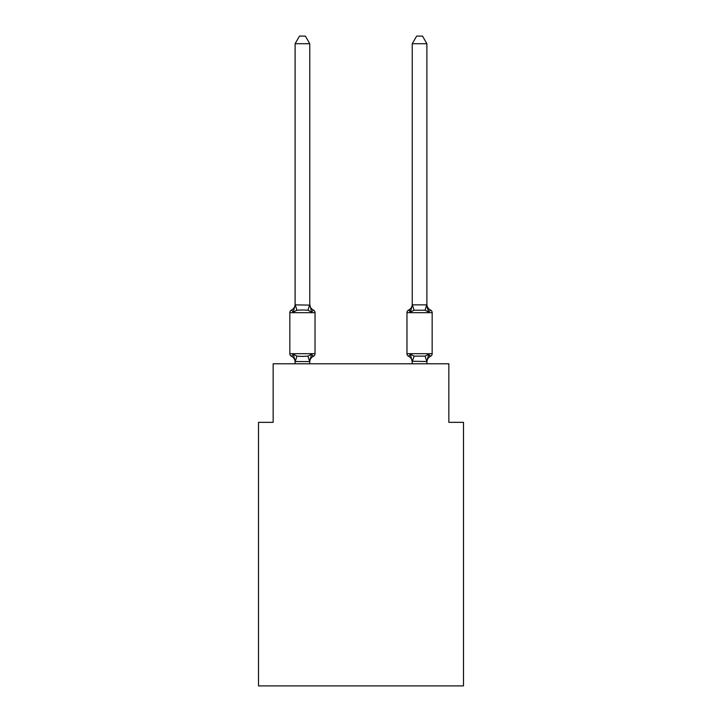 <?xml version="1.0" encoding="UTF-8"?>
<svg xmlns="http://www.w3.org/2000/svg" width="722" height="722" viewBox="0 0 722 722"><rect width="100%" height="100%" fill="white"/><g stroke="black" fill="none" stroke-linecap="round" stroke-linejoin="round"><path stroke-width="1.08" d="M463.488 685.9L463.488 422.352L448.849 422.352L448.849 363.78L273.151 363.78L273.151 422.352L258.512 422.352L258.512 685.9L463.488 685.9M412.244 304.855L426.892 304.855L426.892 43.717L412.244 43.717L412.244 305.117L410.412 312.112L408.625 310.045A2.924 2.924 0 0 0 406.973 312.68A2.924 2.924 0 0 1 408.625 310.045L410.412 312.112L411.098 309.792L410.412 312.112L411.098 309.792L410.412 312.112L411.098 309.792L410.412 312.112L411.098 309.792L410.412 312.112L411.098 309.792L410.412 312.112L411.098 309.792L410.412 312.112L411.098 309.792L410.412 312.112L411.098 309.792L410.412 312.112L411.098 309.792L410.412 312.112L411.098 309.792L410.412 312.112L411.098 309.792L410.412 312.112L411.098 309.792L410.412 312.112L411.098 309.792L410.412 312.112L411.098 309.792L410.412 312.112L411.098 309.792L410.412 312.112L408.625 310.045L410.412 312.112L414.076 310.225L425.059 310.225L428.715 312.112L427.189 307.328L428.715 312.112L427.189 307.328L428.715 312.112L427.189 307.328L428.715 312.112L427.189 307.328L428.715 312.112L427.189 307.328L428.715 312.112L427.189 307.328L428.715 312.112L427.189 307.328L428.715 312.112L427.189 307.328L428.715 312.112L427.189 307.328L428.715 312.112L427.189 307.328L428.715 312.112L427.189 307.328L428.715 312.112L427.189 307.328L428.715 312.112L427.189 307.328L428.715 312.112L427.189 307.328L428.715 312.112L427.189 307.328L428.715 312.112L430.511 310.045A2.924 2.924 0 0 1 432.162 312.68L406.973 312.68A2.924 2.924 0 0 1 408.625 310.045A2.924 2.924 0 0 0 406.973 312.68L406.973 353.681A2.924 2.924 0 0 0 408.625 356.316L410.412 354.249L414.076 356.136L425.059 356.136L428.715 354.249L430.511 356.316A2.924 2.924 0 0 0 432.162 353.681A2.924 2.924 0 0 1 430.511 356.316L428.715 354.249L430.511 356.316A2.924 2.924 0 0 0 432.162 353.681A2.924 2.924 0 0 1 430.511 356.316L428.715 354.249L430.511 356.316A2.924 2.924 0 0 0 432.162 353.681A2.924 2.924 0 0 1 430.511 356.316L428.715 354.249L430.511 356.316A2.924 2.924 0 0 0 432.162 353.681A2.924 2.924 0 0 1 430.511 356.316L428.715 354.249L430.511 356.316A2.924 2.924 0 0 0 432.162 353.681A2.924 2.924 0 0 1 430.511 356.316L428.715 354.249L430.511 356.316A2.924 2.924 0 0 0 432.162 353.681A2.924 2.924 0 0 1 430.511 356.316L428.715 354.249L430.511 356.316A2.924 2.924 0 0 0 432.162 353.681A2.924 2.924 0 0 1 430.511 356.316L428.715 354.249L430.511 356.316A2.924 2.924 0 0 0 432.162 353.681A2.924 2.924 0 0 1 430.511 356.316L428.715 354.249L430.511 356.316A2.924 2.924 0 0 0 432.162 353.681A2.924 2.924 0 0 1 430.511 356.316L428.715 354.249L430.511 356.316A2.924 2.924 0 0 0 432.162 353.681A2.924 2.924 0 0 1 430.511 356.316L428.715 354.249L430.511 356.316A2.924 2.924 0 0 0 432.162 353.681A2.924 2.924 0 0 1 430.511 356.316L428.715 354.249L430.511 356.316A2.924 2.924 0 0 0 432.162 353.681A2.924 2.924 0 0 1 430.511 356.316L428.715 354.249L430.511 356.316A2.924 2.924 0 0 0 432.162 353.681A2.924 2.924 0 0 1 430.511 356.316L428.715 354.249L430.511 356.316A2.924 2.924 0 0 0 432.162 353.681A2.924 2.924 0 0 1 430.511 356.316L428.715 354.249L430.511 356.316A2.924 2.924 0 0 0 432.162 353.681A2.924 2.924 0 0 1 430.511 356.316L428.715 354.249L430.511 356.316A2.924 2.924 0 0 0 432.162 353.681A2.924 2.924 0 0 1 430.511 356.316L428.715 354.249L430.511 356.316A2.924 2.924 0 0 0 432.162 353.681A2.924 2.924 0 0 1 430.511 356.316L428.715 354.249L430.511 356.316A2.924 2.924 0 0 0 432.162 353.681A2.924 2.924 0 0 1 430.511 356.316L428.715 354.249L430.511 356.316A2.924 2.924 0 0 0 432.162 353.681A2.924 2.924 0 0 1 430.511 356.316L428.715 354.249L430.511 356.316A2.924 2.924 0 0 0 432.162 353.681A2.924 2.924 0 0 1 430.511 356.316L428.715 354.249L430.511 356.316A2.924 2.924 0 0 0 432.162 353.681A2.924 2.924 0 0 1 430.511 356.316L428.715 354.249L430.511 356.316A2.924 2.924 0 0 0 432.162 353.681A2.924 2.924 0 0 1 430.511 356.316L428.715 354.249L430.511 356.316A2.924 2.924 0 0 0 432.162 353.681A2.924 2.924 0 0 1 430.511 356.316L428.715 354.249L430.511 356.316A2.924 2.924 0 0 0 432.162 353.681A2.924 2.924 0 0 1 430.511 356.316L428.715 354.249L430.511 356.316A2.924 2.924 0 0 0 432.162 353.681A2.924 2.924 0 0 1 430.511 356.316L428.715 354.249L430.511 356.316A2.924 2.924 0 0 0 432.162 353.681A2.924 2.924 0 0 1 430.511 356.316L428.715 354.249L430.511 356.316A2.924 2.924 0 0 0 432.162 353.681A2.924 2.924 0 0 1 430.511 356.316L429.68 355.91M426.892 363.78L426.892 361.505L412.244 361.244L412.244 362.101L410.412 354.249L408.625 356.316A6.444 6.444 0 0 1 412.244 362.101A6.444 6.444 0 0 0 408.625 356.316A6.444 6.444 0 0 1 412.244 362.101A6.444 6.444 0 0 0 408.625 356.316A6.444 6.444 0 0 1 412.244 362.101A6.444 6.444 0 0 0 408.625 356.316A6.444 6.444 0 0 1 412.244 362.101A6.444 6.444 0 0 0 408.625 356.316A6.444 6.444 0 0 1 412.244 362.101A6.444 6.444 0 0 0 408.625 356.316A6.444 6.444 0 0 1 412.244 362.101A6.444 6.444 0 0 0 408.625 356.316A6.444 6.444 0 0 1 412.244 362.101A6.444 6.444 0 0 0 408.625 356.316L410.412 354.249L408.625 356.316A6.444 6.444 0 0 1 412.244 362.101A6.444 6.444 0 0 0 408.625 356.316A6.444 6.444 0 0 1 412.244 362.101A6.444 6.444 0 0 0 408.625 356.316A6.444 6.444 0 0 1 412.244 362.101A6.444 6.444 0 0 0 408.625 356.316A6.444 6.444 0 0 1 412.244 362.101A6.444 6.444 0 0 0 408.625 356.316A6.444 6.444 0 0 1 412.244 362.101A6.444 6.444 0 0 0 408.625 356.316A6.444 6.444 0 0 1 412.244 362.101A6.444 6.444 0 0 0 408.625 356.316L410.412 354.249L408.625 356.316A6.444 6.444 0 0 1 412.244 362.101A6.444 6.444 0 0 0 408.625 356.316L410.412 354.249L408.625 356.316A6.444 6.444 0 0 1 412.244 362.101A6.444 6.444 0 0 0 408.625 356.316L410.412 354.249L408.625 356.316A2.924 2.924 0 0 1 406.973 353.681A2.924 2.924 0 0 0 408.625 356.316A2.924 2.924 0 0 1 406.973 353.681A2.924 2.924 0 0 0 408.625 356.316A2.924 2.924 0 0 1 406.973 353.681A2.924 2.924 0 0 0 408.625 356.316L410.412 354.249L408.625 356.316A2.924 2.924 0 0 1 406.973 353.681A2.924 2.924 0 0 0 408.625 356.316L410.412 354.249L408.625 356.316A2.924 2.924 0 0 1 406.973 353.681A2.924 2.924 0 0 0 408.625 356.316L410.412 354.249L408.625 356.316A2.924 2.924 0 0 1 406.973 353.681A2.924 2.924 0 0 0 408.625 356.316L410.412 354.249L408.625 356.316A2.924 2.924 0 0 1 406.973 353.681A2.924 2.924 0 0 0 408.625 356.316L410.412 354.249L408.625 356.316A2.924 2.924 0 0 1 406.973 353.681A2.924 2.924 0 0 0 408.625 356.316L410.412 354.249L408.625 356.316A2.924 2.924 0 0 1 406.973 353.681A2.924 2.924 0 0 0 408.625 356.316L410.412 354.249L408.625 356.316A2.924 2.924 0 0 1 406.973 353.681A2.924 2.924 0 0 0 408.625 356.316L410.412 354.249L408.625 356.316A2.924 2.924 0 0 1 406.973 353.681A2.924 2.924 0 0 0 408.625 356.316L410.412 354.249L408.625 356.316A2.924 2.924 0 0 1 406.973 353.681A2.924 2.924 0 0 0 408.625 356.316L410.412 354.249L408.625 356.316A2.924 2.924 0 0 1 406.973 353.681A2.924 2.924 0 0 0 408.625 356.316L410.412 354.249L408.625 356.316A2.924 2.924 0 0 1 406.973 353.681A2.924 2.924 0 0 0 408.625 356.316L410.412 354.249L408.625 356.316A2.924 2.924 0 0 1 406.973 353.681L432.162 353.681A2.924 2.924 0 0 1 430.511 356.316A2.924 2.924 0 0 0 432.162 353.681A2.924 2.924 0 0 1 430.511 356.316A2.924 2.924 0 0 0 432.162 353.681A2.924 2.924 0 0 1 430.511 356.316A2.924 2.924 0 0 0 432.162 353.681L432.162 312.68M426.892 362.101L426.892 361.244L426.892 362.101A6.444 6.444 0 0 1 430.511 356.316L428.715 354.249L430.511 356.316M430.511 310.045A6.444 6.444 0 0 1 426.892 304.26L426.892 304.855M311.588 354.249L313.375 356.316L311.588 354.249L313.375 356.316L311.588 354.249L313.375 356.316L311.588 354.249L313.375 356.316L311.588 354.249L313.375 356.316L311.588 354.249L313.375 356.316L311.588 354.249L313.375 356.316L311.588 354.249L313.375 356.316L311.588 354.249L313.375 356.316L311.588 354.249L313.375 356.316L311.588 354.249L313.375 356.316L311.588 354.249L313.375 356.316L311.588 354.249L313.375 356.316L311.588 354.249L313.375 356.316L311.588 354.249L313.375 356.316L311.588 354.249L309.639 361.541L295.226 361.541L293.285 354.249L291.489 356.316A2.924 2.924 0 0 1 289.838 353.681A2.924 2.924 0 0 0 291.489 356.316L293.285 354.249L291.489 356.316A2.924 2.924 0 0 1 289.838 353.681A2.924 2.924 0 0 0 291.489 356.316L293.285 354.249L291.489 356.316A2.924 2.924 0 0 1 289.838 353.681A2.924 2.924 0 0 0 291.489 356.316L293.285 354.249L291.489 356.316A2.924 2.924 0 0 1 289.838 353.681A2.924 2.924 0 0 0 291.489 356.316L293.285 354.249L291.489 356.316A2.924 2.924 0 0 1 289.838 353.681A2.924 2.924 0 0 0 291.489 356.316L293.285 354.249L291.489 356.316A2.924 2.924 0 0 1 289.838 353.681A2.924 2.924 0 0 0 291.489 356.316L293.285 354.249L291.489 356.316A2.924 2.924 0 0 1 289.838 353.681A2.924 2.924 0 0 0 291.489 356.316L293.285 354.249L291.489 356.316A2.924 2.924 0 0 1 289.838 353.681A2.924 2.924 0 0 0 291.489 356.316L293.285 354.249L291.489 356.316A2.924 2.924 0 0 1 289.838 353.681A2.924 2.924 0 0 0 291.489 356.316L293.285 354.249L291.489 356.316A2.924 2.924 0 0 1 289.838 353.681A2.924 2.924 0 0 0 291.489 356.316L293.285 354.249L291.489 356.316A2.924 2.924 0 0 1 289.838 353.681A2.924 2.924 0 0 0 291.489 356.316L293.285 354.249L291.489 356.316A2.924 2.924 0 0 1 289.838 353.681A2.924 2.924 0 0 0 291.489 356.316L293.285 354.249L291.489 356.316A2.924 2.924 0 0 1 289.838 353.681A2.924 2.924 0 0 0 291.489 356.316L293.285 354.249L291.489 356.316A2.924 2.924 0 0 1 289.838 353.681A2.924 2.924 0 0 0 291.489 356.316L293.285 354.249L291.489 356.316A2.924 2.924 0 0 1 289.838 353.681A2.924 2.924 0 0 0 291.489 356.316L293.285 354.249L291.489 356.316A2.924 2.924 0 0 1 289.838 353.681A2.924 2.924 0 0 0 291.489 356.316L293.285 354.249L291.489 356.316A2.924 2.924 0 0 1 289.838 353.681A2.924 2.924 0 0 0 291.489 356.316L293.285 354.249L291.489 356.316A2.924 2.924 0 0 1 289.838 353.681A2.924 2.924 0 0 0 291.489 356.316L293.285 354.249L291.489 356.316A2.924 2.924 0 0 1 289.838 353.681A2.924 2.924 0 0 0 291.489 356.316L293.285 354.249L291.489 356.316A2.924 2.924 0 0 1 289.838 353.681A2.924 2.924 0 0 0 291.489 356.316L293.285 354.249L291.489 356.316A2.924 2.924 0 0 1 289.838 353.681A2.924 2.924 0 0 0 291.489 356.316L293.285 354.249L291.489 356.316A2.924 2.924 0 0 1 289.838 353.681A2.924 2.924 0 0 0 291.489 356.316L293.285 354.249L291.489 356.316A2.924 2.924 0 0 1 289.838 353.681A2.924 2.924 0 0 0 291.489 356.316L293.285 354.249L291.489 356.316A2.924 2.924 0 0 1 289.838 353.681A2.924 2.924 0 0 0 291.489 356.316L293.285 354.249L291.489 356.316A2.924 2.924 0 0 1 289.838 353.681A2.924 2.924 0 0 0 291.489 356.316L293.285 354.249L291.489 356.316A2.924 2.924 0 0 1 289.838 353.681A2.924 2.924 0 0 0 291.489 356.316L293.285 354.249L291.489 356.316A2.924 2.924 0 0 1 289.838 353.681A2.924 2.924 0 0 0 291.489 356.316L293.285 354.249L291.489 356.316A2.924 2.924 0 0 1 289.838 353.681A2.924 2.924 0 0 0 291.489 356.316L293.285 354.249L291.489 356.316A2.924 2.924 0 0 1 289.838 353.681A2.924 2.924 0 0 0 291.489 356.316L293.285 354.249L291.489 356.316A2.924 2.924 0 0 1 289.838 353.681A2.924 2.924 0 0 0 291.489 356.316L293.285 354.249L296.941 356.136L302.437 356.433L307.924 356.136L311.588 354.249L313.375 356.316L312.545 355.91M295.108 305.117L295.108 304.26A6.444 6.444 0 0 1 291.489 310.045A2.924 2.924 0 0 0 289.838 312.68L315.027 312.68A2.924 2.924 0 0 0 313.375 310.045L311.588 312.112L307.924 310.225L302.437 309.937L296.941 310.225L293.285 312.112L291.489 310.045L293.285 312.112L291.489 310.045L293.285 312.112L291.489 310.045L293.285 312.112L291.489 310.045L293.285 312.112L291.489 310.045L293.285 312.112L291.489 310.045L293.285 312.112L291.489 310.045L293.285 312.112L291.489 310.045L293.285 312.112L291.489 310.045L293.285 312.112L291.489 310.045L293.285 312.112L291.489 310.045L293.285 312.112L291.489 310.045L293.285 312.112L291.489 310.045L293.285 312.112L291.489 310.045L293.285 312.112L291.489 310.045L293.285 312.112L291.489 310.045L293.285 312.112L291.489 310.045L293.285 312.112L291.489 310.045L293.285 312.112L291.489 310.045L293.285 312.112L291.489 310.045L293.285 312.112L291.489 310.045L293.285 312.112L291.489 310.045L293.285 312.112L291.489 310.045L293.285 312.112L291.489 310.045L293.285 312.112L291.489 310.045L293.285 312.112L291.489 310.045L293.285 312.112L291.489 310.045L293.285 312.112L291.489 310.045L293.285 312.112L291.489 310.045L293.285 312.112L291.489 310.045L293.285 312.112L295.108 304.855L309.756 305.117L309.756 304.26L311.588 312.112L313.375 310.045A2.924 2.924 0 0 1 315.027 312.68A2.924 2.924 0 0 0 313.375 310.045A2.924 2.924 0 0 1 315.027 312.68A2.924 2.924 0 0 0 313.375 310.045L311.588 312.112L313.375 310.045A2.924 2.924 0 0 1 315.027 312.68A2.924 2.924 0 0 0 313.375 310.045L311.588 312.112L313.375 310.045A2.924 2.924 0 0 1 315.027 312.68A2.924 2.924 0 0 0 313.375 310.045L311.588 312.112L313.375 310.045A2.924 2.924 0 0 1 315.027 312.68A2.924 2.924 0 0 0 313.375 310.045L311.588 312.112L313.375 310.045A2.924 2.924 0 0 1 315.027 312.68A2.924 2.924 0 0 0 313.375 310.045L311.588 312.112L313.375 310.045A2.924 2.924 0 0 1 315.027 312.68A2.924 2.924 0 0 0 313.375 310.045L311.588 312.112L313.375 310.045A2.924 2.924 0 0 1 315.027 312.68A2.924 2.924 0 0 0 313.375 310.045L311.588 312.112L313.375 310.045A2.924 2.924 0 0 1 315.027 312.68A2.924 2.924 0 0 0 313.375 310.045L311.588 312.112L313.375 310.045A2.924 2.924 0 0 1 315.027 312.68A2.924 2.924 0 0 0 313.375 310.045L311.588 312.112L313.375 310.045A2.924 2.924 0 0 1 315.027 312.68A2.924 2.924 0 0 0 313.375 310.045L311.588 312.112L313.375 310.045A2.924 2.924 0 0 1 315.027 312.68A2.924 2.924 0 0 0 313.375 310.045L311.588 312.112L313.375 310.045A2.924 2.924 0 0 1 315.027 312.68A2.924 2.924 0 0 0 313.375 310.045L311.588 312.112L313.375 310.045A2.924 2.924 0 0 1 315.027 312.68A2.924 2.924 0 0 0 313.375 310.045L311.588 312.112L313.375 310.045A2.924 2.924 0 0 1 315.027 312.68A2.924 2.924 0 0 0 313.375 310.045L311.588 312.112L313.375 310.045A2.924 2.924 0 0 1 315.027 312.68A2.924 2.924 0 0 0 313.375 310.045L311.588 312.112L313.375 310.045A2.924 2.924 0 0 1 315.027 312.68A2.924 2.924 0 0 0 313.375 310.045L311.588 312.112L313.375 310.045A2.924 2.924 0 0 1 315.027 312.68A2.924 2.924 0 0 0 313.375 310.045L311.588 312.112L313.375 310.045A2.924 2.924 0 0 1 315.027 312.68A2.924 2.924 0 0 0 313.375 310.045L311.588 312.112L313.375 310.045A2.924 2.924 0 0 1 315.027 312.68A2.924 2.924 0 0 0 313.375 310.045L311.588 312.112L313.375 310.045A2.924 2.924 0 0 1 315.027 312.68A2.924 2.924 0 0 0 313.375 310.045L311.588 312.112L313.375 310.045A2.924 2.924 0 0 1 315.027 312.68A2.924 2.924 0 0 0 313.375 310.045L311.588 312.112L313.375 310.045A2.924 2.924 0 0 1 315.027 312.68A2.924 2.924 0 0 0 313.375 310.045L311.588 312.112L313.375 310.045A2.924 2.924 0 0 1 315.027 312.68A2.924 2.924 0 0 0 313.375 310.045L311.588 312.112L313.375 310.045A2.924 2.924 0 0 1 315.027 312.68A2.924 2.924 0 0 0 313.375 310.045L311.588 312.112L313.375 310.045A2.924 2.924 0 0 1 315.027 312.68A2.924 2.924 0 0 0 313.375 310.045L311.588 312.112L313.375 310.045A2.924 2.924 0 0 1 315.027 312.68A2.924 2.924 0 0 0 313.375 310.045L311.588 312.112L313.375 310.045A2.924 2.924 0 0 1 315.027 312.68A2.924 2.924 0 0 0 313.375 310.045L311.588 312.112L313.375 310.045A2.924 2.924 0 0 1 315.027 312.68A2.924 2.924 0 0 0 313.375 310.045L311.588 312.112L313.375 310.045A2.924 2.924 0 0 1 315.027 312.68L315.027 353.681A2.924 2.924 0 0 1 313.375 356.316A6.444 6.444 0 0 0 309.756 362.101M295.108 362.101L295.108 362.101A6.444 6.444 0 0 0 291.489 356.316M309.756 361.244L310.442 357.796L309.756 361.244M309.756 43.717L295.108 43.717L299.504 36.1L305.361 36.1L309.756 43.717L309.756 305.117M428.715 354.249L426.892 361.505L425.059 356.136M412.244 363.78L412.244 361.244M406.973 312.68A2.924 2.924 0 0 1 408.625 310.045L409.455 310.451L408.625 310.045A2.924 2.924 0 0 0 406.973 312.68A2.924 2.924 0 0 1 408.625 310.045L410.412 312.112L408.625 310.045A2.924 2.924 0 0 0 406.973 312.68A2.924 2.924 0 0 1 408.625 310.045L410.412 312.112L408.625 310.045A2.924 2.924 0 0 0 406.973 312.68A2.924 2.924 0 0 1 408.625 310.045L410.412 312.112L408.625 310.045A2.924 2.924 0 0 0 406.973 312.68A2.924 2.924 0 0 1 408.625 310.045L410.412 312.112L408.625 310.045A2.924 2.924 0 0 0 406.973 312.68A2.924 2.924 0 0 1 408.625 310.045L410.412 312.112L408.625 310.045A2.924 2.924 0 0 0 406.973 312.68A2.924 2.924 0 0 1 408.625 310.045L409.888 310.866L408.625 310.045A2.924 2.924 0 0 0 406.973 312.68A2.924 2.924 0 0 1 408.625 310.045L410.412 312.112L408.625 310.045A2.924 2.924 0 0 0 406.973 312.68A2.924 2.924 0 0 1 408.625 310.045L410.412 312.112L408.625 310.045A2.924 2.924 0 0 0 406.973 312.68A2.924 2.924 0 0 1 408.625 310.045L410.412 312.112L408.625 310.045A2.924 2.924 0 0 0 406.973 312.68A2.924 2.924 0 0 1 408.625 310.045L410.412 312.112L408.625 310.045A2.924 2.924 0 0 0 406.973 312.68A2.924 2.924 0 0 1 408.625 310.045L410.412 312.112L408.625 310.045A2.924 2.924 0 0 0 406.973 312.68A2.924 2.924 0 0 1 408.625 310.045L409.888 310.866L408.625 310.045A2.924 2.924 0 0 0 406.973 312.68A2.924 2.924 0 0 1 408.625 310.045L409.888 310.866M289.838 312.68L289.838 353.681L315.027 353.681M295.108 43.717L295.108 304.855M309.756 363.78L309.756 361.505M295.108 363.78L295.108 361.505M311.588 312.112L313.375 310.045A6.444 6.444 0 0 1 309.756 304.26M410.412 312.112L408.625 310.045A6.444 6.444 0 0 0 412.244 304.26M410.412 354.249L408.625 356.316M428.715 312.112L426.892 305.117M412.244 43.717L416.639 36.1L422.496 36.1L426.892 43.717M296.941 356.136L295.226 361.541M307.924 356.136L309.639 361.541M295.226 304.819L296.941 310.225M309.639 304.819L307.924 310.225M412.361 361.541L414.076 356.136M425.059 310.225L426.774 304.819M414.076 310.225L412.361 304.819"/></g></svg>
